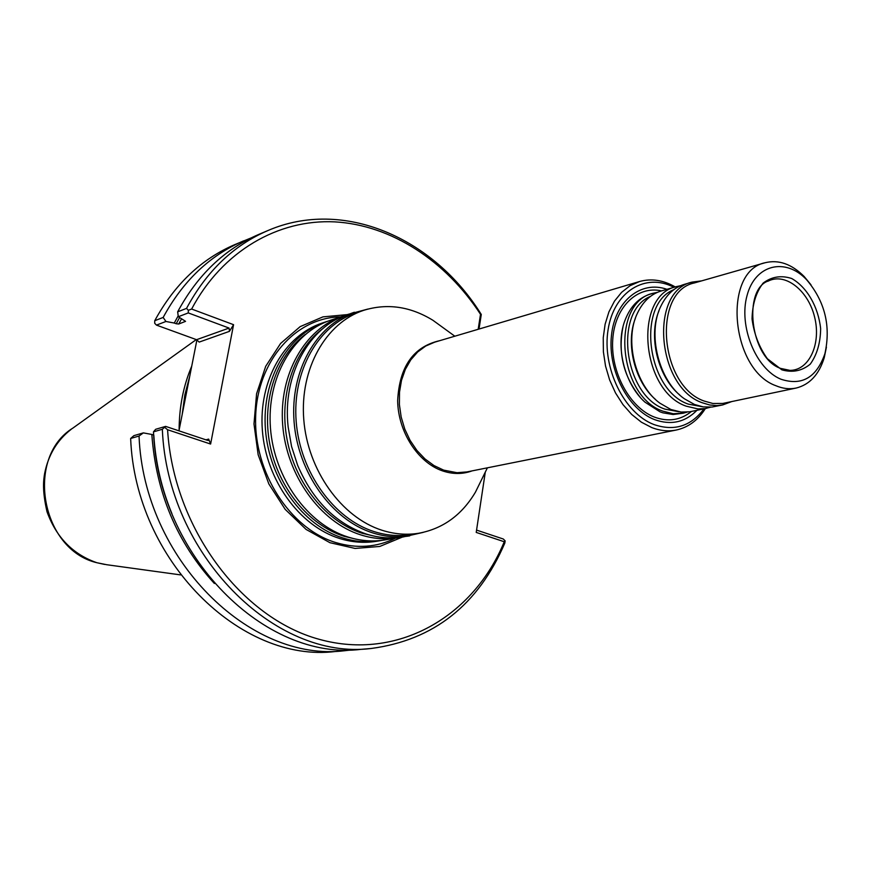 <?xml version="1.0" encoding="UTF-8"?>
<svg xmlns="http://www.w3.org/2000/svg" width="871" height="871" viewBox="0 0 871 871"><rect width="100%" height="100%" fill="white"/><g stroke="black" fill="none" stroke-linecap="round" stroke-linejoin="round"><path stroke-width="1.31" d="M382.086 540.325L379.44 540.804C367.388 542.742 355.194 541.784 342.836 537.94C302.662 525.485 269.172 479.344 265.448 429.512C261.54 379.669 287.68 334.388 325.275 322.02L327.844 321.203M325.275 322.02L322.15 323.076C284.588 335.422 258.469 380.616 262.367 430.328C266.069 480.041 299.493 526.062 339.614 538.485C351.96 542.317 364.143 543.264 376.174 541.337L379.44 540.804M704.018 408.837C690.953 426.267 674.263 431.504 653.925 424.536C624.115 413.279 601.861 367.725 608.078 329.782C613.837 291.643 645.52 272.275 673.936 287.332M696.909 410.328C685.009 422.381 670.888 425.462 654.546 419.604C628.035 409.468 607.675 370.186 611.442 335.651C614.85 300.985 640.958 280.07 666.957 289.324M705.368 408.553C697.976 420.258 688.264 427.421 676.244 430.034C668.242 431.602 660.055 430.775 651.693 427.541L641.383 422.185L631.693 414.444L622.961 404.59L615.514 392.952L609.635 379.963L605.541 366.081L603.385 351.808L603.244 337.687L605.116 324.219L608.916 311.883L614.49 301.116L621.633 292.297L630.071 285.71L639.488 281.54C651.345 278.241 663.267 280.048 675.265 286.951M481.685 479.453L475.446 492.148C461.87 515.001 442.991 528.708 418.809 533.237C406.681 535.197 394.4 534.195 381.934 530.232C341.508 517.439 307.659 470.296 303.772 419.517C299.689 368.716 325.874 322.727 363.632 310.348C387.138 303.075 410.23 306.385 432.909 320.278L444.341 328.585M418.809 533.237L410.785 534.554C398.7 536.503 386.452 535.513 374.029 531.571C333.724 518.876 300.027 472.028 296.184 421.531C292.144 371.035 318.274 325.275 355.934 312.929L363.632 310.348M400.388 537.353L384.753 539.944C372.679 541.882 360.452 540.913 348.073 537.048C307.801 524.538 274.223 478.201 270.467 428.173C266.526 378.134 292.71 332.7 330.381 320.299L345.417 315.302M397.666 537.843C385.537 539.791 373.256 538.811 360.801 534.903C320.321 522.241 286.505 475.424 282.683 424.928C278.666 374.41 304.937 328.585 342.782 316.129M423.186 532.388L403.121 536.961C390.97 538.909 378.656 537.919 366.179 533.988C335.629 523.362 312.787 500.466 297.642 465.31L291.556 446.464L288.149 426.964C282.237 375.096 309.107 326.56 348.019 314.377L367.9 309.063M409.718 535.883C397.546 537.843 385.2 536.841 372.69 532.889C332.014 520.085 297.98 472.833 294.093 421.891C289.999 370.926 316.358 324.741 354.355 312.243M653.446 293.2L650.528 294.039C638.77 297.664 630.212 306.57 624.834 320.757C615.144 346.299 624.507 384.111 644.997 402.173L659.968 411.798L662.875 412.832L673.087 414.509L683.158 413.213L673.152 413.725L662.929 411.166C617.648 396.196 610.484 301.889 653.446 293.2L657.431 292.329M781.886 369.848L767.395 358.743C759.142 347.235 754.025 333.974 752.043 318.938C752.381 304.262 756.082 292.318 763.127 283.108C771.684 276.64 781.211 275.105 791.706 278.513C807.003 287.169 818.315 306.853 820.645 328.65C820.438 342.945 816.976 354.769 810.259 364.143C801.962 370.959 792.501 372.864 781.886 369.848M780.884 379.201C755.854 368.966 738.423 326.048 747.078 295.421C755.201 264.446 785.381 257.217 806.524 279.635C824.924 301.312 831.043 326.037 824.881 353.8C816.486 377.644 801.821 386.114 780.884 379.201M826.416 347.137L824.227 357.731C819.001 374.574 809.627 384.688 796.105 388.063C789.551 389.413 782.811 388.629 775.887 385.722C730.54 369.631 722.331 271.164 765.086 262.748C778.62 259.427 791.63 264 804.107 276.455L810.988 284.806M796.105 388.063L722.821 403.436L712.881 403.48L704.214 401.063C659.521 385.886 652.107 291.393 694.427 282.933L765.086 262.748M731.564 401.629L722.701 404.928L717.007 405.592L709.68 404.982L702.309 402.772C656.614 387.301 649.026 290.751 692.282 282.073L701.667 280.865M722.701 404.928L711.955 407.051L703.256 406.899L694.427 404.449L684.388 398.787C658.639 381.084 646.739 333.049 661.263 305.383C666.848 294.311 674.59 287.278 684.508 284.305L692.282 282.073M710.627 407.171L705.183 408.564L698.009 408.924L686.261 406.191C640.729 390.927 633.326 295.291 676.462 286.603L680.556 285.721M706.588 408.303L689.723 411.798L681.111 412.048L670.855 409.479L659.924 403.197C635.286 385.537 624.017 340.006 637.572 312.896C643.136 301.355 651.04 294.039 661.274 290.958L676.462 286.603M687.077 412.125L683.158 413.213M347.344 314.605L322.923 316.881L300.157 326.636L280.614 343.435L265.709 366.299L256.586 393.757L253.984 423.948L258.154 454.727L268.823 483.906L285.209 509.393L306.091 529.426L329.935 542.698L355.063 548.436L379.745 546.455L402.413 537.069M179.121 430.034C179.176 407.095 183.378 385.799 191.729 366.158M139.044 436.033L130.65 438.472L133.884 435.652L143.345 432.887L139.044 436.033C143.759 558.79 249.77 662.885 345.068 650.681L335.64 651.475C240.69 663.604 135.255 560.314 130.65 438.472M353.136 649.777L345.068 650.681M154.744 320.713L163.16 317.447L165.936 321.475L156.453 325.112L154.7 323.261L154.744 320.713C174.527 284.403 201.255 259.025 234.92 244.555L251.186 237.903M179.546 317.621L176.203 323.751L178.729 324.012L185.556 321.345L178.315 316.739L177.651 311.84C197.608 274.888 224.587 249.117 258.589 234.506L267.756 230.619C343.272 197.88 433.78 237.816 481.282 314.475L479.028 329.042M176.203 323.751L174.265 323.043L178.196 315.857M163.16 317.447C183.019 280.908 209.835 255.377 243.619 240.864M174.265 323.043L165.936 321.475M182.181 414.531L184.881 394.781L189.802 375.924L178.958 430.829M214.375 583.472C176.955 542.448 156.105 492.779 151.826 434.455L153.699 435.075M143.345 432.887L151.826 434.455M476.568 530.101L503.286 539.007L505.147 540.88L504.821 543.079C478.201 605.018 433.66 640.152 371.198 648.481L361.269 649.32C265.383 661.644 158.38 556.155 153.481 431.842L155.68 429.283L165.621 426.387L207.429 440.323L208.311 440.41L208.67 439.093L210.608 444.047L233.57 324.687L229.443 331.35L229.084 328.073L188.278 312.918L178.315 316.739M156.453 325.112L196.563 339.701L199.176 342.096L229.443 331.35M188.278 312.918L188.354 310.294L186.525 308.399L177.651 311.84M186.525 308.399C206.547 271.208 233.624 245.274 267.756 230.619M196.922 339.864L189.802 375.924M371.198 648.481C274.964 660.882 167.352 554.544 162.344 429.272L153.481 431.842M162.344 429.272L165.621 426.387M188.354 310.294L191.631 309.042L233.57 324.687M191.631 309.042C222.421 250.924 278.382 219.024 334.856 221.876C391.482 225.066 445.941 261.05 480.509 314.311L481.282 314.475M478.19 329.292L480.509 314.311M485.289 472.136L476.219 532.421L504.255 541.751L505.147 540.88M504.255 541.751C473.508 616.526 397.786 661.045 319.45 639.379C241.213 618.258 173.547 527.848 167.58 429.73L164.935 427.552M210.608 444.047L167.58 429.73M676.244 430.034L466.867 471.93L457.025 472.703L443.655 470.122L433.998 465.571L424.983 458.941L416.915 450.449L410.089 440.378L404.775 429.098L401.172 417.013L399.386 404.547L399.506 392.179L401.498 380.333L405.309 369.435L410.764 359.875L417.666 351.982L425.756 346.016L434.749 342.151L639.488 281.54M472.071 470.895C462.555 474.347 452.67 474.325 442.414 470.852C417.808 462.414 398.058 431.744 397.655 400.649C399.386 366.582 413.453 346.582 439.833 340.648M356.043 539.16L344.23 536.34C308.813 525.213 278.154 487.847 269.836 444.275C261.485 400.704 276.401 356.054 305.351 334.388M374.737 536.242L362.227 533.281C326.451 521.936 295.421 483.841 287.071 439.517C278.687 395.194 293.897 349.935 323.25 328.247M691.4 411.482C680.491 420.29 668.111 422.141 654.263 417.035C629.722 407.584 610.495 372.091 612.727 339.679C614.676 307.158 637.234 285.361 661.546 290.881M640.283 397.361C623.647 376.664 617.855 353.278 622.917 327.213M679.859 395.086C658.062 377.252 648.035 336.707 658.988 310.762M702.745 406.811L688.264 404.111C646.881 390.186 636.266 304.458 673.751 289.716M655.417 399.375C634.774 381.738 625.334 343.61 635.362 318.372M678.988 411.765L664.889 409.12C623.876 395.51 613.336 311.383 650.43 296.412M395.423 538.213C376.708 547.391 356.762 548.817 335.607 542.502C290.021 528.664 253.679 472.43 255.649 416.599C257.206 360.681 295.857 317.382 340.626 316.859M180.569 574.893L106.741 564.724L97.117 562.775C41.155 550.026 24.726 457.569 72.914 428.075L196.258 339.592M181.462 318.993L178.729 324.012M153.797 435.108C155.474 462.24 161.505 488.391 171.892 513.596M229.084 328.073L196.563 339.701M208.67 439.093L205.937 439.833M767.863 281.268L768.766 280.821C785.827 272.732 808.321 290.838 814.581 316.99C821.244 343.054 809.79 369.554 790.933 370.36L789.921 370.393M454.825 336.206L432.909 320.278M487.401 467.825L475.446 492.148M806.524 279.635L804.107 276.455M824.881 353.8L824.227 357.731M71.204 429.305C57.159 440.193 48.297 454.956 44.617 473.563C43.517 480.259 42.058 490.09 47.012 511.756C56.288 537.385 72.914 554.381 96.877 562.72L104.64 564.43M790.041 370.393L780.699 368.422C749.964 358.351 742.538 288.573 768.766 280.821L767.972 281.213"/></g></svg>
